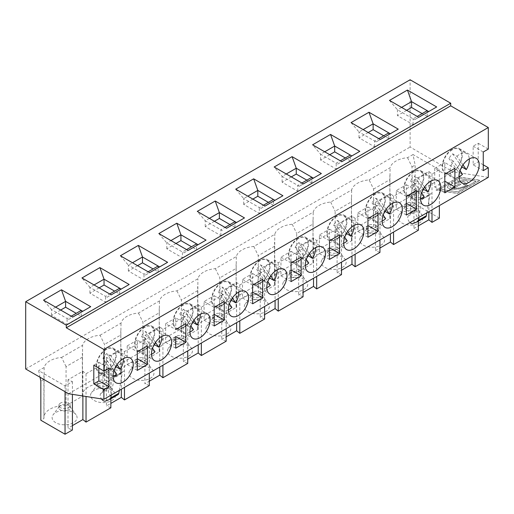 <?xml version="1.0" encoding="UTF-8"?>
<svg xmlns="http://www.w3.org/2000/svg" width="514" height="514" viewBox="0 0 514 514"><rect width="100%" height="100%" fill="white"/><g stroke="black" fill="none" stroke-linecap="round" stroke-linejoin="round"><path stroke-width="0.39" stroke-dasharray="2.57 1.93" d="M137.437 363.308A5.705 3.296 0 0 0 143.663 364.021A5.705 3.296 0 0 0 147.184 360.976A5.705 3.296 0 0 0 145.513 358.65A5.705 3.296 0 0 0 139.294 357.937A5.705 3.296 0 0 0 135.767 360.976A5.705 3.296 0 0 0 137.437 363.308M137.437 365.64A5.705 3.296 0 0 0 143.663 366.353A5.705 3.296 0 0 0 147.184 363.308A5.705 3.296 0 0 0 146.721 362.004A5.705 3.296 0 0 0 141.478 360.012A5.705 3.296 0 0 0 136.236 362.004A5.705 3.296 0 0 0 135.767 363.308A5.705 3.296 0 0 0 137.437 365.64M82.401 357.179L66.062 366.611L66.062 405.681L82.401 396.249L82.568 345.318A20.689 11.944 180 0 1 100.031 335.237L104.503 344.419L104.503 383.489L120.841 374.057A20.689 11.944 180 0 1 120.784 373.209A20.689 11.944 180 0 1 142.943 361.297L159.282 351.865A20.689 11.944 180 0 1 159.224 351.017A20.689 11.944 180 0 1 181.384 339.105L197.723 329.673A20.689 11.944 180 0 1 197.665 328.825A20.689 11.944 180 0 1 219.825 316.907L236.164 307.475A20.689 11.944 180 0 1 236.106 306.633A20.689 11.944 180 0 1 258.266 294.715L274.604 285.283A20.689 11.944 180 0 1 274.547 284.435A20.689 11.944 180 0 1 296.707 272.523L313.045 263.091A20.689 11.944 180 0 1 312.987 262.243A20.689 11.944 180 0 1 335.147 250.331L351.486 240.899A20.689 11.944 180 0 1 351.428 240.051A20.689 11.944 180 0 1 373.588 228.132L389.927 218.701A20.689 11.944 180 0 1 389.869 217.859A20.689 11.944 180 0 1 412.029 205.941L415.151 204.135L415.151 165.071L412.999 154.547L439.367 169.768L432.004 174.021L428.849 171.47L413.969 180.067L418.383 181.885L393.563 196.213L390.409 193.669L375.528 202.259L379.942 204.077L355.123 218.411L351.968 215.861L337.088 224.451L341.502 226.276L316.682 240.603L313.527 238.053L298.647 246.643L303.061 248.468L278.241 262.795L275.086 260.245L260.206 268.841L264.62 270.66L239.8 284.987L236.646 282.443L221.765 291.033L226.179 292.851L201.359 307.186L198.205 304.635L183.325 313.225L187.738 315.05L162.919 329.378L159.764 326.827L144.884 335.417L144.884 383.772L149.298 381.221M159.764 326.827L159.764 367.035M151.469 354.3A13.557 7.826 -60 0 1 145.443 354.57A13.557 7.826 -60 0 1 145.674 338.527L152.517 348.261M155.01 351.807L150.724 349.334A13.557 7.826 120 0 0 153.146 346.635M145.674 338.527L141.389 336.053L150.724 349.334M99.112 287.866L89.918 293.173L105.556 302.2L105.556 296.379L107.073 297.253L129.162 284.499M89.918 293.173L89.918 287.345L105.556 296.379L109.7 293.982M60.671 310.064L51.477 315.365L67.116 324.398L67.116 318.571L68.632 319.445L90.721 306.691M106.212 349.591A13.557 7.826 120 0 0 97.358 361.535A13.557 7.826 120 0 0 99.433 372.393A13.557 7.826 120 0 0 112.99 364.567A13.557 7.826 120 0 0 112.99 348.916A13.557 7.826 120 0 0 106.212 349.591M117.025 364.638L110.992 356.048A13.557 7.826 -60 0 1 113.78 353.96A13.557 7.826 -60 0 1 120.559 353.285A13.557 7.826 -60 0 1 123.334 358.637M116.569 374.006L112.283 371.526A13.557 7.826 120 0 0 114.706 368.827M113.029 376.492A13.557 7.826 -60 0 1 107.002 376.762A13.557 7.826 -60 0 1 107.233 360.719L102.948 358.245L112.283 371.526M110.992 356.048L106.7 353.574A13.557 7.826 120 0 0 102.948 358.245M144.884 335.417L149.298 337.242L124.478 351.57L121.323 349.019L106.443 357.615L110.857 359.434L86.037 373.762L82.882 371.217L68.002 379.807L72.416 381.626L65.047 385.879L38.678 370.658L40.034 377.263M65.047 385.879L65.047 391.707M137.553 265.674L128.359 270.981L143.997 280.008L143.997 274.18L145.513 275.054L149.658 272.664M128.359 270.981L128.359 265.153L143.997 274.18L148.141 271.79M67.116 324.398L81.244 316.238L76.2 313.328M72.416 381.626L72.416 394.347M68.002 379.807L68.002 428.156L72.416 429.974M175.73 317.903L165.643 323.724L175.73 329.551L175.73 317.903L185.817 323.724M149.298 337.242L149.298 373.08M149.298 385.59L144.884 383.772M115.83 366.559L106.7 353.574M154.271 344.361L145.141 331.376A13.557 7.826 120 0 0 141.389 336.053M105.556 302.2L119.685 294.047L114.641 291.136M119.685 294.047L119.685 288.219M51.477 315.365L51.477 309.544L67.116 318.571L71.26 316.174M119.312 390.389L122.3 372.534A3.566 2.062 60 0 1 123 371.384A3.566 2.062 60 0 1 123.925 371.243L111.056 369.219L109.546 368.345A2.14 1.234 60 0 1 111.056 370.967L111.056 385.898A2.14 1.234 60 0 1 110.78 386.74L108.859 388.802A4.504 2.602 -120 0 0 109.315 393.891A4.504 2.602 -120 0 0 113.517 396.422L117.796 394.746L109.72 399.404M68.58 393.743L102.986 373.877L101.47 373.003A2.14 1.234 60 0 1 102.986 375.625L102.986 390.556A2.14 1.234 60 0 1 102.71 391.405L100.789 393.467A4.504 2.602 -120 0 0 101.476 398.909M137.289 340.095L127.202 345.922L137.289 351.743L137.289 340.095L147.377 345.922M66.062 405.681A20.689 11.944 0 0 0 43.908 417.599A20.689 11.944 0 0 0 43.96 418.447L40.837 420.246M66.062 366.611L61.59 357.429A20.689 11.944 180 0 0 44.127 367.516L43.96 418.447M98.849 368.114L98.849 362.286L93.805 365.203M98.849 362.286L108.936 368.114M107.233 360.719L114.076 370.453M165.643 323.724L165.643 342.369L175.73 336.541M165.643 342.369L175.73 348.19M107.073 380.842A5.705 3.296 0 0 0 100.853 380.129A5.705 3.296 0 0 0 97.326 383.174A5.705 3.296 0 0 0 99.003 385.5A5.705 3.296 0 0 0 105.222 386.213A5.705 3.296 0 0 0 108.743 383.174A5.705 3.296 0 0 0 107.073 380.842M127.202 345.922L127.202 364.561L137.289 358.733M43.96 379.377L40.837 381.176M110.857 359.434L110.857 398.768M86.037 373.762L86.037 396.487M82.401 396.249A20.689 11.944 180 0 1 82.343 395.407A20.689 11.944 180 0 1 104.503 383.489M106.443 357.615L106.443 405.964L110.857 403.413M121.323 349.019L121.323 389.226M60.562 403.034A5.705 3.296 0 0 0 58.885 405.366A5.705 3.296 0 0 0 64.597 408.662A5.705 3.296 0 0 0 70.302 405.366A5.705 3.296 0 0 0 68.632 403.034A5.705 3.296 0 0 0 60.562 403.034M68.632 319.445L72.776 317.048M111.242 395.048L114.23 377.199A3.566 2.062 60 0 1 114.93 376.049A3.566 2.062 60 0 1 115.849 375.901L102.986 373.877M44.127 367.516L38.678 370.658M120.398 255.773L128.359 265.153L132.503 262.763M82.882 371.217L82.882 395.992M127.202 364.561L137.289 370.382M61.59 357.429L82.568 345.318M144.652 326.814A14.27 8.237 120 0 0 135.33 339.388A14.27 8.237 120 0 0 137.521 350.818A14.27 8.237 120 0 0 151.791 342.581A14.27 8.237 120 0 0 151.791 326.107A14.27 8.237 120 0 0 144.652 326.814M144.652 327.399A13.557 7.826 120 0 0 135.799 339.343A13.557 7.826 120 0 0 137.874 350.201A13.557 7.826 120 0 0 151.431 342.375A13.557 7.826 120 0 0 151.431 326.724A13.557 7.826 120 0 0 144.652 327.399M120.841 374.057L120.841 334.987L104.503 344.419M100.031 335.237L121.008 323.126A20.689 11.944 180 0 1 138.472 313.045L159.449 300.934A20.689 11.944 180 0 1 176.912 290.853L197.89 278.742A20.689 11.944 180 0 1 215.353 268.655L236.331 256.544A20.689 11.944 180 0 1 253.794 246.463L274.772 234.352A20.689 11.944 180 0 1 292.235 224.271L313.212 212.16A20.689 11.944 180 0 1 330.675 202.079L351.653 189.968A20.689 11.944 180 0 1 369.116 179.881L373.588 189.062L373.588 228.132M120.841 334.987L121.008 323.126M94.062 284.955L89.918 287.345L81.957 277.965M81.244 316.238L81.244 310.417M155.466 342.44L149.433 333.856L145.141 331.376M73.425 412.504A12.484 7.209 180 0 1 76.066 414.753A12.484 7.209 180 0 1 64.597 424.808A12.484 7.209 180 0 1 53.128 414.753A12.484 7.209 180 0 1 73.425 412.504M68.632 405.366A5.705 3.296 180 0 1 69.84 406.394A5.705 3.296 180 0 1 70.302 407.698A5.705 3.296 180 0 1 64.597 410.988A5.705 3.296 180 0 1 58.885 407.698A5.705 3.296 180 0 1 59.354 406.394A5.705 3.296 180 0 1 68.632 405.366M106.212 349.006A14.27 8.237 120 0 0 96.889 361.58A14.27 8.237 120 0 0 99.08 373.016A14.27 8.237 120 0 0 113.35 364.773A14.27 8.237 120 0 0 113.35 348.299A14.27 8.237 120 0 0 106.212 349.006M72.416 425.605L68.002 428.156M107.073 297.253L111.217 294.856M149.433 333.856A13.557 7.826 -60 0 1 152.221 331.761A13.557 7.826 -60 0 1 158.999 331.093A13.557 7.826 -60 0 1 161.775 336.445M55.621 307.147L51.477 309.544L43.517 300.157M124.478 351.57L124.478 387.408M99.003 387.832A5.705 3.296 0 0 0 105.222 388.545A5.705 3.296 0 0 0 108.743 385.5A5.705 3.296 0 0 0 108.281 384.202A5.705 3.296 0 0 0 103.038 382.204A5.705 3.296 0 0 0 97.795 384.202A5.705 3.296 0 0 0 97.326 385.5A5.705 3.296 0 0 0 99.003 387.832M111.056 369.219L410.513 196.335L408.996 195.461A2.14 1.234 60 0 1 410.513 198.076L410.513 213.008A2.14 1.234 60 0 1 410.236 213.856L408.309 215.919A4.504 2.602 -120 0 0 410.024 222.543M418.769 217.499L421.756 199.65A3.566 2.062 60 0 1 422.457 198.5A3.566 2.062 60 0 1 423.375 198.353L410.513 196.335M426.838 212.841L429.826 194.986A3.566 2.062 60 0 1 430.526 193.836A3.566 2.062 60 0 1 431.452 193.694L418.582 191.671L452.988 171.811L410.108 147.049L410.108 79.773M488.3 177.356L452.988 171.811M436.052 190.116L458.745 177.015L480.076 180.363L457.376 193.47L436.052 190.116L458.713 176.88L480.044 180.234L457.344 193.335L436.013 189.987M25.7 368.988L410.108 147.049M247.973 311.728A12.484 7.209 0 0 0 263.804 312.596A12.484 7.209 0 0 0 268.269 303.78A12.484 7.209 0 0 0 256.801 299.424A12.484 7.209 0 0 0 245.332 303.78A12.484 7.209 0 0 0 247.973 311.728M209.532 333.92A12.484 7.209 0 0 0 225.363 334.787A12.484 7.209 0 0 0 229.829 325.979A12.484 7.209 0 0 0 218.36 321.616A12.484 7.209 0 0 0 206.891 325.979A12.484 7.209 0 0 0 209.532 333.92M171.091 356.112A12.484 7.209 0 0 0 186.923 356.986A12.484 7.209 0 0 0 191.388 348.171A12.484 7.209 0 0 0 179.919 343.808A12.484 7.209 0 0 0 168.451 348.171A12.484 7.209 0 0 0 171.091 356.112M132.651 378.31A12.484 7.209 0 0 0 148.482 379.178A12.484 7.209 0 0 0 152.947 370.363A12.484 7.209 0 0 0 141.478 366A12.484 7.209 0 0 0 130.01 370.363A12.484 7.209 0 0 0 132.651 378.31M94.21 400.502A12.484 7.209 0 0 0 110.041 401.37A12.484 7.209 0 0 0 114.506 392.555A12.484 7.209 0 0 0 103.038 388.199A12.484 7.209 0 0 0 91.569 392.555A12.484 7.209 0 0 0 94.21 400.502M110.857 407.782L106.443 405.964M439.367 218.116L415.151 204.135M418.383 230.233L413.969 228.415L418.383 225.864M379.942 252.425L375.528 250.607L379.942 248.056M341.502 274.624L337.088 272.799L341.502 270.255M303.061 296.816L298.647 294.997L303.061 292.447M264.62 319.008L260.206 317.189L264.62 314.639M226.179 341.2L221.765 339.381L226.179 336.831M187.738 363.398L183.325 361.573L187.738 359.029M286.414 289.536A12.484 7.209 0 0 0 302.245 290.404A12.484 7.209 0 0 0 306.71 281.588A12.484 7.209 0 0 0 295.242 277.226A12.484 7.209 0 0 0 283.773 281.588A12.484 7.209 0 0 0 286.414 289.536M324.854 267.338A12.484 7.209 0 0 0 340.686 268.212A12.484 7.209 0 0 0 345.151 259.397A12.484 7.209 0 0 0 333.682 255.034A12.484 7.209 0 0 0 322.214 259.397A12.484 7.209 0 0 0 324.854 267.338M363.295 245.146A12.484 7.209 0 0 0 379.126 246.013A12.484 7.209 0 0 0 383.592 237.205A12.484 7.209 0 0 0 372.123 232.842A12.484 7.209 0 0 0 360.655 237.205A12.484 7.209 0 0 0 363.295 245.146M401.73 222.954A12.484 7.209 0 0 0 417.567 223.821A12.484 7.209 0 0 0 422.033 215.006A12.484 7.209 0 0 0 410.564 210.65A12.484 7.209 0 0 0 399.089 215.006A12.484 7.209 0 0 0 401.73 222.954M412.999 154.547L407.557 157.689A20.689 11.944 -0 0 0 390.094 167.77L369.116 179.881M418.582 191.671L417.066 190.797A2.14 1.234 60 0 1 418.582 193.418L418.582 208.35A2.14 1.234 60 0 1 418.306 209.192L416.385 211.254A4.504 2.602 -120 0 0 416.841 216.343A4.504 2.602 -120 0 0 421.037 218.874L425.322 217.197L417.246 221.855M167.603 262.307L145.513 275.054M143.997 280.008L158.126 271.855L153.082 268.938M158.126 271.855L158.126 266.027M138.472 313.045L142.943 322.227L142.943 361.297M183.093 304.622A14.27 8.237 120 0 0 173.771 317.196A14.27 8.237 120 0 0 175.961 328.626A14.27 8.237 120 0 0 190.231 320.389A14.27 8.237 120 0 0 190.231 303.915A14.27 8.237 120 0 0 183.093 304.622M183.093 305.2A13.557 7.826 120 0 0 174.24 317.144A13.557 7.826 120 0 0 176.315 328.009A13.557 7.826 120 0 0 189.872 320.183A13.557 7.826 120 0 0 189.872 304.532A13.557 7.826 120 0 0 183.093 305.2M189.91 332.108A13.557 7.826 -60 0 1 183.883 332.378A13.557 7.826 -60 0 1 184.115 316.335L190.957 326.069M193.45 329.615L189.165 327.142A13.557 7.826 120 0 0 191.587 324.443M184.115 316.335L179.829 313.861L189.165 327.142M193.906 320.248L187.873 311.657A13.557 7.826 -60 0 1 190.662 309.569A13.557 7.826 -60 0 1 197.44 308.901A13.557 7.826 -60 0 1 200.216 314.253M187.873 311.657L183.582 309.184A13.557 7.826 120 0 0 179.829 313.861M468.505 185.65L457.499 192.005L439.965 189.248L449.834 183.549L447.225 187.539L450.752 189.544L459.452 188.946L468.466 185.522L457.466 191.876L439.926 189.12L449.801 183.421L447.186 187.411L450.72 189.415L459.413 188.818L468.466 185.522M453.097 183.061L451.253 182.733L458.623 178.474L476.163 181.23L468.736 185.515L466.847 185.22A10.344 3.566 165.1 0 1 453.676 188.471L460.923 184.288L459.028 183.993L451.78 188.169A10.344 3.566 165.1 0 1 449.981 186.807A10.344 3.566 165.1 0 1 453.097 183.061L451.215 182.605L458.591 178.345L476.131 181.101L468.704 185.387L466.808 185.091A10.344 3.566 165.1 0 1 453.644 188.342L460.885 184.16L458.989 183.858L451.748 188.04A10.344 3.566 165.1 0 1 449.943 186.672A10.344 3.566 165.1 0 1 453.065 182.933M406.523 210.284A5.705 3.296 0 0 0 412.742 210.997A5.705 3.296 0 0 0 416.269 207.952A5.705 3.296 0 0 0 415.807 206.654A5.705 3.296 0 0 0 410.564 204.656A5.705 3.296 0 0 0 405.321 206.654A5.705 3.296 0 0 0 404.852 207.952A5.705 3.296 0 0 0 406.523 210.284M414.599 203.293A5.705 3.296 0 0 0 408.379 202.58A5.705 3.296 0 0 0 404.852 205.626A5.705 3.296 0 0 0 406.523 207.952A5.705 3.296 0 0 0 412.742 208.665A5.705 3.296 0 0 0 416.269 205.626A5.705 3.296 0 0 0 414.599 203.293M396.288 190.566L406.375 196.387L406.375 184.738L396.288 190.566L396.288 209.204L406.375 203.377M396.288 209.204L406.375 215.032M324.707 151.791L320.563 154.187L336.201 163.214L340.345 160.824M329.75 154.708L320.563 160.015L336.201 169.042L336.201 163.214L337.717 164.088L359.8 151.334M343.673 243.334A13.557 7.826 -60 0 1 337.647 243.604A13.557 7.826 -60 0 1 337.878 227.561L333.592 225.087L342.928 238.367A13.557 7.826 120 0 0 345.35 235.669M347.67 231.473L341.637 222.883L337.345 220.41A13.557 7.826 120 0 0 333.592 225.087M341.637 222.883A13.557 7.826 -60 0 1 344.425 220.795A13.557 7.826 -60 0 1 351.203 220.127A13.557 7.826 -60 0 1 353.979 225.479M336.856 216.426A13.557 7.826 120 0 0 328.003 228.37A13.557 7.826 120 0 0 330.078 239.235A13.557 7.826 120 0 0 343.635 231.409A13.557 7.826 120 0 0 343.635 215.758A13.557 7.826 120 0 0 336.856 216.426M347.213 240.841L342.928 238.367M313.045 263.091L313.045 224.02L296.707 233.452L296.707 272.523M299.276 269.876A5.705 3.296 0 0 0 293.057 269.163A5.705 3.296 0 0 0 289.53 272.202A5.705 3.296 0 0 0 291.2 274.534A5.705 3.296 0 0 0 297.426 275.247A5.705 3.296 0 0 0 300.947 272.202A5.705 3.296 0 0 0 299.276 269.876M368.191 132.516L359.003 137.816L374.642 146.85L388.77 138.69L383.72 135.78M382.114 221.142A13.557 7.826 -60 0 1 376.087 221.412A13.557 7.826 -60 0 1 376.319 205.369L383.161 215.103M368.082 232.476A5.705 3.296 0 0 0 374.308 233.189A5.705 3.296 0 0 0 377.829 230.15A5.705 3.296 0 0 0 377.366 228.846A5.705 3.296 0 0 0 372.123 226.854A5.705 3.296 0 0 0 366.88 228.846A5.705 3.296 0 0 0 366.411 230.15A5.705 3.296 0 0 0 368.082 232.476M376.158 225.485A5.705 3.296 0 0 0 369.939 224.772A5.705 3.296 0 0 0 366.411 227.818A5.705 3.296 0 0 0 368.082 230.15A5.705 3.296 0 0 0 374.308 230.863A5.705 3.296 0 0 0 377.829 227.818A5.705 3.296 0 0 0 376.158 225.485M406.632 110.317L397.444 115.624L413.083 124.651L427.211 116.498L422.161 113.588M376.319 205.369L372.033 202.889L381.369 216.176A13.557 7.826 120 0 0 383.791 213.471M385.654 218.649L381.369 216.176M373.588 189.062L389.927 179.63L390.094 167.77M389.927 218.701L389.927 179.63M389.483 100.416L397.444 109.797L413.083 118.83L417.227 116.434M401.588 107.407L397.444 109.797L397.444 115.624M320.563 160.015L320.563 154.187L312.602 144.807M351.486 240.899L351.486 201.829L335.147 211.26L335.147 250.331M330.675 202.079L335.147 211.26M351.486 201.829L351.653 189.968M291.309 176.9L282.122 182.207L297.76 191.234L311.889 183.08L311.889 177.253M297.76 191.234L297.76 185.406L301.904 183.016M458.996 176.752A13.557 7.826 -60 0 1 452.969 177.022A13.557 7.826 -60 0 1 453.2 160.978L460.043 170.712M418.383 181.885L418.383 221.219M413.969 180.067L413.969 228.415M413.083 124.651L413.083 118.83L414.599 119.704L436.682 106.951M375.297 193.649A14.27 8.237 120 0 0 365.974 206.223A14.27 8.237 120 0 0 368.165 217.66A14.27 8.237 120 0 0 382.435 209.423A14.27 8.237 120 0 0 382.435 192.943A14.27 8.237 120 0 0 375.297 193.649M286.266 173.989L282.122 176.379L299.276 186.28L321.359 173.533M413.738 171.458A14.27 8.237 120 0 0 404.415 184.031A14.27 8.237 120 0 0 406.606 195.468A14.27 8.237 120 0 0 420.876 187.224A14.27 8.237 120 0 0 420.876 170.751A14.27 8.237 120 0 0 413.738 171.458M413.738 172.042A13.557 7.826 120 0 0 404.884 183.986A13.557 7.826 120 0 0 406.959 194.845A13.557 7.826 120 0 0 420.516 187.019A13.557 7.826 120 0 0 420.516 171.368A13.557 7.826 120 0 0 413.738 172.042M329.641 254.668A5.705 3.296 0 0 0 335.867 255.387A5.705 3.296 0 0 0 339.388 252.342A5.705 3.296 0 0 0 338.925 251.038A5.705 3.296 0 0 0 333.682 249.046A5.705 3.296 0 0 0 328.44 251.038A5.705 3.296 0 0 0 327.971 252.342A5.705 3.296 0 0 0 329.641 254.668M374.642 146.85L374.642 141.022L378.786 138.626M359.003 137.816L359.003 131.995L376.158 141.896L398.241 129.142M406.375 184.738L416.462 190.566M311.889 183.08L306.839 180.163M298.647 246.643L298.647 294.997M313.527 238.053L313.527 278.26M444.816 162.546L434.728 168.374L444.816 174.195L444.816 162.546L454.903 168.374M434.728 168.374L434.728 187.012L444.816 181.185M434.728 187.012L444.816 192.834M337.717 247.684A5.705 3.296 0 0 0 331.498 246.964A5.705 3.296 0 0 0 327.971 250.01A5.705 3.296 0 0 0 329.641 252.342A5.705 3.296 0 0 0 335.867 253.055A5.705 3.296 0 0 0 339.388 250.01A5.705 3.296 0 0 0 337.717 247.684M424.551 187.09L418.518 178.499A13.557 7.826 -60 0 1 421.307 176.411A13.557 7.826 -60 0 1 428.085 175.737A13.557 7.826 -60 0 1 430.861 181.089M420.555 198.944A13.557 7.826 -60 0 1 414.528 199.214A13.557 7.826 -60 0 1 414.759 183.17L421.602 192.904M337.878 227.561L344.721 237.295M473.163 164.821L478.213 161.904L478.213 143.265L473.163 146.175L473.163 164.821L483.256 170.642M473.163 146.175L483.256 152.003M337.717 164.088L341.861 161.698M453.2 160.978L448.915 158.505L458.25 171.785A13.557 7.826 120 0 0 460.672 169.087M462.536 174.265L458.25 171.785M291.2 276.866A5.705 3.296 0 0 0 297.426 277.579A5.705 3.296 0 0 0 300.947 274.534A5.705 3.296 0 0 0 300.484 273.23A5.705 3.296 0 0 0 295.242 271.238A5.705 3.296 0 0 0 289.999 273.23A5.705 3.296 0 0 0 289.53 274.534A5.705 3.296 0 0 0 291.2 276.866M351.968 215.861L351.968 256.068M355.123 218.411L355.123 254.244M341.502 226.276L341.502 262.108M337.088 224.451L337.088 272.799M282.122 182.207L282.122 176.379L274.161 166.999M427.211 116.498L427.211 110.671M428.849 171.47L428.849 211.678M432.004 174.021L432.004 209.86M478.213 143.265L488.3 149.092M483.256 164.821L478.213 161.904M414.599 119.704L418.743 117.308M407.557 157.689L412.029 166.87L412.029 205.941M439.367 169.768L439.367 205.606M414.759 183.17L410.474 180.697L419.809 193.977A13.557 7.826 120 0 0 422.232 191.279M424.095 196.457L419.809 193.977M357.847 212.757L367.934 218.585L367.934 206.93L357.847 212.757L357.847 231.396L367.934 225.575M367.934 206.93L378.021 212.757M462.992 164.891L456.959 156.307L452.667 153.827A13.557 7.826 120 0 0 448.915 158.505M456.959 156.307A13.557 7.826 -60 0 1 459.747 154.219A13.557 7.826 -60 0 1 466.526 153.545A13.557 7.826 -60 0 1 469.301 158.897M452.179 149.85A13.557 7.826 120 0 0 443.325 161.794A13.557 7.826 120 0 0 445.4 172.653A13.557 7.826 120 0 0 458.957 164.827A13.557 7.826 120 0 0 458.957 149.176A13.557 7.826 120 0 0 452.179 149.85M386.11 209.282L380.077 200.691L375.785 198.218A13.557 7.826 120 0 0 372.033 202.889M380.077 200.691A13.557 7.826 -60 0 1 382.866 198.603A13.557 7.826 -60 0 1 389.644 197.935A13.557 7.826 -60 0 1 392.42 203.281M375.297 194.234A13.557 7.826 120 0 0 366.443 206.178A13.557 7.826 120 0 0 368.519 217.043A13.557 7.826 120 0 0 382.075 209.217A13.557 7.826 120 0 0 382.075 193.566A13.557 7.826 120 0 0 375.297 194.234M274.604 285.283L274.772 234.352M292.235 224.271L296.707 233.452M452.179 149.266A14.27 8.237 120 0 0 442.856 161.839A14.27 8.237 120 0 0 445.047 173.269A14.27 8.237 120 0 0 459.317 165.033A14.27 8.237 120 0 0 459.317 148.559A14.27 8.237 120 0 0 452.179 149.266M336.201 169.042L350.33 160.888L350.33 155.061M412.029 166.87L415.151 165.071M357.847 231.396L367.934 237.224M379.942 204.077L379.942 239.916M346.475 233.395L337.345 220.41M336.856 215.848A14.27 8.237 120 0 0 327.534 228.422A14.27 8.237 120 0 0 329.725 239.852A14.27 8.237 120 0 0 343.994 231.615A14.27 8.237 120 0 0 343.994 215.141A14.27 8.237 120 0 0 336.856 215.848M463.525 184.699L465.421 184.995A8.205 2.833 -14.9 0 0 467.901 182.027A8.205 2.833 -14.9 0 0 462.793 180.755A8.205 2.833 -14.9 0 0 454.524 183.28L456.419 183.582A5.352 1.844 165.1 0 1 461.816 181.93A5.352 1.844 165.1 0 1 465.144 182.759A5.352 1.844 165.1 0 1 463.525 184.699L465.388 184.867A8.205 2.833 -14.9 0 0 467.862 181.898A8.205 2.833 -14.9 0 0 462.761 180.626A8.205 2.833 -14.9 0 0 454.485 183.151L456.381 183.453A5.352 1.844 165.1 0 1 461.778 181.802A5.352 1.844 165.1 0 1 465.106 182.631A5.352 1.844 165.1 0 1 463.493 184.565M376.158 141.896L380.302 139.5M313.045 224.02L313.212 212.16M423.356 189.011L414.226 176.026A13.557 7.826 120 0 0 410.474 180.697M461.797 166.812L452.667 153.827M350.33 160.888L345.279 157.971M384.915 211.203L375.785 198.218M388.77 138.69L388.77 132.869M316.682 240.603L316.682 276.442M299.276 186.28L303.421 183.89M375.528 202.259L375.528 250.607M390.409 193.669L390.409 233.87M418.518 178.499L414.226 176.026M393.563 196.213L393.563 232.052M351.043 122.608L359.003 131.995L363.147 129.599M228.351 309.916A13.557 7.826 -60 0 1 222.324 310.186A13.557 7.826 -60 0 1 222.556 294.143L229.398 303.877M231.891 307.423L227.606 304.95A13.557 7.826 120 0 0 230.028 302.245M222.556 294.143L218.27 291.663L227.606 304.95M231.152 299.977L222.022 286.992A13.557 7.826 120 0 0 218.27 291.663M232.347 298.056L226.314 289.466L222.022 286.992M226.314 289.466A13.557 7.826 -60 0 1 229.103 287.377A13.557 7.826 -60 0 1 235.881 286.703A13.557 7.826 -60 0 1 238.657 292.055M158.839 233.574L166.799 242.961L183.954 252.862L206.043 240.109M175.987 243.482L166.799 248.789L182.438 257.816L182.438 251.988L186.582 249.598M221.534 283.008A13.557 7.826 120 0 0 212.68 294.952A13.557 7.826 120 0 0 214.756 305.817A13.557 7.826 120 0 0 228.312 297.991A13.557 7.826 120 0 0 228.312 282.34A13.557 7.826 120 0 0 221.534 283.008M183.954 336.452A5.705 3.296 0 0 0 177.735 335.738A5.705 3.296 0 0 0 174.207 338.784A5.705 3.296 0 0 0 175.878 341.116A5.705 3.296 0 0 0 182.104 341.829A5.705 3.296 0 0 0 185.625 338.784A5.705 3.296 0 0 0 183.954 336.452M175.878 343.442A5.705 3.296 0 0 0 182.104 344.162A5.705 3.296 0 0 0 185.625 341.116A5.705 3.296 0 0 0 185.162 339.812A5.705 3.296 0 0 0 179.919 337.82A5.705 3.296 0 0 0 174.676 339.812A5.705 3.296 0 0 0 174.207 341.116A5.705 3.296 0 0 0 175.878 343.442M214.428 221.29L205.24 226.59L220.879 235.624L235.007 227.464L229.957 224.554M244.478 217.917L226.539 228.274M220.879 235.624L220.879 229.797L225.023 227.4M235.007 227.464L235.007 221.643M209.384 218.373L205.24 220.769L222.395 230.67M205.24 226.59L205.24 220.769L197.28 211.382M215.353 268.655L219.825 277.836L219.825 316.907M197.723 329.673L197.89 278.742M259.975 260.232A14.27 8.237 120 0 0 250.652 272.805A14.27 8.237 120 0 0 252.843 284.242A14.27 8.237 120 0 0 267.113 275.999A14.27 8.237 120 0 0 267.113 259.525A14.27 8.237 120 0 0 259.975 260.232M236.646 282.443L236.646 322.644M221.765 291.033L221.765 339.381M259.975 260.816A13.557 7.826 120 0 0 251.121 272.761A13.557 7.826 120 0 0 253.196 283.619A13.557 7.826 120 0 0 266.753 275.793A13.557 7.826 120 0 0 266.753 260.142A13.557 7.826 120 0 0 259.975 260.816M214.319 318.924A5.705 3.296 0 0 0 220.545 319.637A5.705 3.296 0 0 0 224.065 316.592A5.705 3.296 0 0 0 222.395 314.26A5.705 3.296 0 0 0 216.176 313.546A5.705 3.296 0 0 0 212.648 316.592A5.705 3.296 0 0 0 214.319 318.924M214.319 321.25A5.705 3.296 0 0 0 220.545 321.963A5.705 3.296 0 0 0 224.065 318.924A5.705 3.296 0 0 0 223.603 317.62A5.705 3.296 0 0 0 218.36 315.628A5.705 3.296 0 0 0 213.117 317.62A5.705 3.296 0 0 0 212.648 318.924A5.705 3.296 0 0 0 214.319 321.25M266.792 287.718A13.557 7.826 -60 0 1 260.765 287.988A13.557 7.826 -60 0 1 260.996 271.945L267.839 281.678M270.332 285.231L266.046 282.751A13.557 7.826 120 0 0 268.469 280.053M260.996 271.945L256.711 269.471L266.046 282.751M269.593 277.785L260.463 264.8A13.557 7.826 120 0 0 256.711 269.471M270.788 275.864L264.755 267.274L260.463 264.8M264.755 267.274A13.557 7.826 -60 0 1 267.543 265.185A13.557 7.826 -60 0 1 274.322 264.511A13.557 7.826 -60 0 1 277.097 269.863M204.084 301.532L214.171 307.359L214.171 295.704L204.084 301.532L204.084 320.171L214.171 314.35M204.084 320.171L214.171 325.998M214.171 295.704L224.258 301.532M183.954 252.862L188.098 250.472M159.282 351.865L159.282 312.795L142.943 322.227M166.799 248.789L166.799 242.961L170.944 240.565M187.738 315.05L187.738 350.882M183.325 313.225L183.325 361.573M159.282 312.795L159.449 300.934M162.919 329.378L162.919 365.216M182.438 257.816L196.566 249.663L191.516 246.746M196.566 249.663L196.566 243.835M176.912 290.853L181.384 300.035L181.384 339.105M221.534 282.424A14.27 8.237 120 0 0 212.211 294.997A14.27 8.237 120 0 0 214.402 306.434A14.27 8.237 120 0 0 228.672 298.197A14.27 8.237 120 0 0 228.672 281.717A14.27 8.237 120 0 0 221.534 282.424M198.205 304.635L198.205 344.843M192.711 322.169L183.582 309.184M242.524 279.34L252.612 285.161L252.612 273.512L242.524 279.34L242.524 297.979L252.612 292.151M201.359 307.186L201.359 343.018M226.179 292.851L226.179 328.69M242.524 297.979L252.612 303.806M252.612 273.512L262.699 279.34M197.723 290.603L181.384 300.035M280.965 257.148L291.053 262.969L291.053 251.32L280.965 257.148L280.965 275.787L291.053 269.959M239.8 284.987L239.8 320.826M264.62 270.66L264.62 306.498M280.965 275.787L291.053 281.608M291.053 251.32L301.14 257.148M252.869 199.091L243.681 204.399L259.319 213.426L259.319 207.605L260.836 208.478L264.98 206.082M243.681 204.399L243.681 198.571L259.319 207.605L263.464 205.208M236.164 307.475L236.164 268.404L219.825 277.836M236.164 268.404L236.331 256.544M260.206 268.841L260.206 317.189M235.72 189.191L243.681 198.571L247.825 196.181M252.759 299.058A5.705 3.296 0 0 0 258.985 299.771A5.705 3.296 0 0 0 262.506 296.726A5.705 3.296 0 0 0 262.044 295.428A5.705 3.296 0 0 0 256.801 293.43A5.705 3.296 0 0 0 251.558 295.428A5.705 3.296 0 0 0 251.089 296.726A5.705 3.296 0 0 0 252.759 299.058M260.836 292.068A5.705 3.296 0 0 0 254.616 291.354A5.705 3.296 0 0 0 251.089 294.4A5.705 3.296 0 0 0 252.759 296.726A5.705 3.296 0 0 0 258.985 297.439A5.705 3.296 0 0 0 262.506 294.4A5.705 3.296 0 0 0 260.836 292.068M253.794 246.463L258.266 255.644L258.266 294.715M275.086 260.245L275.086 300.452M260.836 208.478L282.918 195.725M259.319 213.426L273.448 205.272L273.448 199.445M273.448 205.272L268.398 202.362M298.416 238.624A13.557 7.826 120 0 0 289.562 250.569A13.557 7.826 120 0 0 291.637 261.427A13.557 7.826 120 0 0 305.194 253.601A13.557 7.826 120 0 0 305.194 237.95A13.557 7.826 120 0 0 298.416 238.624M309.229 253.665L303.196 245.082A13.557 7.826 -60 0 1 305.984 242.987A13.557 7.826 -60 0 1 312.763 242.319A13.557 7.826 -60 0 1 315.538 247.671M308.773 263.033L304.487 260.559A13.557 7.826 120 0 0 306.909 257.861M305.232 265.526A13.557 7.826 -60 0 1 299.206 265.796A13.557 7.826 -60 0 1 299.437 249.753L295.152 247.279L304.487 260.559M303.196 245.082L298.904 242.602A13.557 7.826 120 0 0 295.152 247.279M308.034 255.587L298.904 242.602M299.437 249.753L306.28 259.486M298.416 238.04A14.27 8.237 120 0 0 289.093 250.614A14.27 8.237 120 0 0 291.284 262.044A14.27 8.237 120 0 0 305.554 253.807A14.27 8.237 120 0 0 305.554 237.333A14.27 8.237 120 0 0 298.416 238.04M319.406 234.949L329.493 240.777L329.493 229.128L319.406 234.949L319.406 253.595L329.493 247.767M278.241 262.795L278.241 298.634M303.061 248.468L303.061 284.306M319.406 253.595L329.493 259.416M329.493 229.128L339.581 234.949M274.604 246.212L258.266 255.644M100.789 393.467L108.859 388.802M105.441 401.081L113.517 396.422M114.23 377.199L122.3 372.534M102.986 375.625L111.056 370.967M101.47 373.003L109.546 368.345M115.849 375.901L123.925 371.243M102.71 391.405L110.78 386.74M102.986 390.556L111.056 385.898M423.375 198.353L431.452 193.694M408.996 195.461L417.066 190.797M410.513 198.076L418.582 193.418M421.756 199.65L429.826 194.986M410.513 213.008L418.582 208.35M410.236 213.856L418.306 209.192M412.967 223.532L421.037 218.874M408.309 215.919L416.385 211.254M147.184 363.308L147.184 360.976M135.767 363.308L135.767 360.976M99.433 372.393L107.002 376.762M112.99 348.916L120.559 353.285M43.908 417.599L43.908 375.252M82.343 395.407L82.343 353.06M59.354 406.394L53.128 414.753M69.84 406.394L76.066 414.753M99.08 373.016L115.978 382.769M113.35 348.299L130.248 358.059M137.874 350.201L145.443 354.57M151.431 326.724L158.999 331.093M114.93 376.049L123 371.384M108.743 385.5L108.743 383.174M97.326 385.5L97.326 383.174M70.302 407.698L70.302 405.366M58.885 407.698L58.885 405.366M120.784 373.209L120.784 330.868M175.961 328.626L192.859 338.385M190.231 303.915L207.129 313.668M176.315 328.009L183.883 332.378M189.872 304.532L197.44 308.901M416.269 207.952L416.269 205.626M404.852 207.952L404.852 205.626M330.078 239.235L337.647 243.604M343.635 215.758L351.203 220.127M377.829 230.15L377.829 227.818M366.411 230.15L366.411 227.818M368.165 217.66L385.063 227.419M382.435 192.943L399.333 202.702M328.44 251.038L322.214 259.397M338.925 251.038L345.151 259.397M351.428 240.051L351.428 197.704M339.388 252.342L339.388 250.01M327.971 252.342L327.971 250.01M366.88 228.846L360.655 237.205M377.366 228.846L383.592 237.205M405.321 206.654L399.089 215.006M415.807 206.654L422.033 215.006M300.947 274.534L300.947 272.202M289.53 274.534L289.53 272.202M422.457 198.5L430.526 193.836M289.999 273.23L283.773 281.588M300.484 273.23L306.71 281.588M389.869 217.859L389.869 175.512M445.4 172.653L452.969 177.022M458.957 149.176L466.526 153.545M368.519 217.043L376.087 221.412M382.075 193.566L389.644 197.935M274.547 284.435L274.547 242.094M312.987 262.243L312.987 219.896M406.606 195.468L423.504 205.221M420.876 170.751L437.774 180.51M329.725 239.852L346.622 249.611M343.994 215.141L360.892 224.894M406.959 194.845L414.528 199.214M420.516 171.368L428.085 175.737M445.047 173.269L461.945 183.029M459.317 148.559L476.215 158.312M137.521 350.818L154.418 360.577M151.791 326.107L168.688 335.86M97.795 384.202L91.569 392.555M108.281 384.202L114.506 392.555M214.756 305.817L222.324 310.186M228.312 282.34L235.881 286.703M174.676 339.812L168.451 348.171M185.162 339.812L191.388 348.171M197.665 328.825L197.665 286.478M252.843 284.242L269.741 293.995M267.113 259.525L284.011 269.285M224.065 318.924L224.065 316.592M212.648 318.924L212.648 316.592M253.196 283.619L260.765 287.988M266.753 260.142L274.322 264.511M213.117 317.62L206.891 325.979M223.603 317.62L229.829 325.979M159.224 351.017L159.224 308.67M214.402 306.434L231.3 316.187M228.672 281.717L245.57 291.477M185.625 341.116L185.625 338.784M174.207 341.116L174.207 338.784M136.236 362.004L130.01 370.363M146.721 362.004L152.947 370.363M251.558 295.428L245.332 303.78M262.044 295.428L268.269 303.78M262.506 296.726L262.506 294.4M251.089 296.726L251.089 294.4M236.106 306.633L236.106 264.286M291.637 261.427L299.206 265.796M305.194 237.95L312.763 242.319M291.284 262.044L308.182 271.803M305.554 237.333L322.451 247.086"/><path stroke-width="0.77" d="M149.298 381.221L159.764 375.175L162.919 377.726L187.738 363.398L187.738 350.882M159.764 367.035L159.764 375.175M152.517 348.261L155.01 351.807A13.557 7.826 -60 0 1 151.469 354.3M121.195 289.093L104.046 279.192L94.062 284.955M109.7 293.982L119.685 288.219M90.721 306.691L61.462 289.8L43.517 300.157L72.776 317.048L90.721 306.691M82.754 311.291L65.606 301.384L61.462 289.8M123.334 358.637A13.557 7.826 -60 0 1 120.327 369.328L115.83 366.559M114.706 368.827A13.557 7.826 120 0 0 116.042 366.855M114.076 370.453L116.569 374.006A13.557 7.826 -60 0 1 113.029 376.492M65.047 391.707L65.047 434.227L40.837 420.246L40.837 381.176L40.034 377.263M117.796 394.746A4.279 2.474 -120 0 0 117.989 394.649A4.279 2.474 -120 0 0 118.83 393.268L119.312 390.389M101.476 398.909A4.504 2.602 -120 0 0 105.441 401.081L109.72 399.404A4.279 2.474 -120 0 0 109.919 399.307A4.279 2.474 -120 0 0 110.761 397.932L111.242 395.048M76.2 313.328L65.606 307.211L60.671 310.064M72.416 394.347L72.416 429.974L65.047 434.227M185.817 342.369L175.73 336.541L175.73 348.19L185.817 342.369L185.817 323.724L175.73 329.551M149.298 373.08L149.298 385.59L124.478 399.918L124.478 387.408M120.327 369.328L117.025 364.638M93.805 383.842L103.892 389.663L108.936 386.753L108.936 368.114L103.892 371.024L93.805 365.203L93.805 383.842L98.849 380.925L108.936 386.753M153.146 346.635A13.557 7.826 120 0 0 154.483 344.663L154.271 344.361M114.641 291.136L104.046 285.019L104.046 279.192L99.902 267.608L81.957 277.965L111.217 294.856L129.162 284.499L99.902 267.608M71.26 316.174L81.244 310.417M147.377 345.922L137.289 351.743L137.289 370.382L147.377 364.561L147.377 345.922M147.377 364.561L137.289 358.733L137.289 351.743M98.849 380.925L98.849 368.114M86.037 396.487L86.037 422.11L110.857 407.782L110.857 398.768M110.857 403.413L121.323 397.373L124.478 399.918M121.323 389.226L121.323 397.373M120.398 255.773L149.658 272.664L167.603 262.307L138.343 245.409L120.398 255.773M82.882 395.992L82.882 419.565L72.416 425.605M86.037 422.11L82.882 419.565M104.046 285.019L99.112 287.866M65.606 307.211L65.606 301.384L55.621 307.147M161.775 336.445A13.557 7.826 -60 0 1 158.768 347.136L154.483 344.663M158.768 347.136L155.466 342.44M123.116 358.766A14.27 8.237 120 0 0 113.793 371.339A14.27 8.237 120 0 0 115.978 382.769A14.27 8.237 120 0 0 130.248 374.533A14.27 8.237 120 0 0 130.248 358.059A14.27 8.237 120 0 0 123.116 358.766M488.3 177.356L103.892 399.288L68.58 393.743L25.7 368.988L25.7 301.705L410.108 79.773L450.714 103.218L450.714 105.839L488.3 127.536L488.3 149.092L483.256 152.003L483.256 170.642L488.3 167.731L488.3 177.356M439.367 205.606L439.367 218.116L432.004 222.369L428.849 219.825L418.383 225.864M418.383 221.219L418.383 230.233L393.563 244.561L390.409 242.017L379.942 248.056M341.502 270.255L351.968 264.209L355.123 266.76L379.942 252.425L379.942 239.916M303.061 292.447L313.527 286.401L316.682 288.952L341.502 274.624L341.502 262.108M264.62 314.639L275.086 308.599L278.241 311.143L303.061 296.816L303.061 284.306M226.179 336.831L236.646 330.791L239.8 333.335L264.62 319.008L264.62 306.498M187.738 359.029L198.205 352.983L201.359 355.534L226.179 341.2L226.179 328.69M25.7 301.705L66.312 325.15L66.312 327.771L450.714 105.839M66.312 325.15L450.714 103.218M66.312 327.771L103.892 349.475L488.3 127.536M315.32 247.793A14.27 8.237 -60 0 1 322.451 247.086A14.27 8.237 -60 0 1 322.451 263.566A14.27 8.237 -60 0 1 308.182 271.803A14.27 8.237 -60 0 1 305.997 260.367A14.27 8.237 -60 0 1 315.32 247.793M276.879 269.991A14.27 8.237 -60 0 1 284.011 269.285A14.27 8.237 -60 0 1 284.011 285.758A14.27 8.237 -60 0 1 269.741 293.995A14.27 8.237 -60 0 1 267.556 282.565A14.27 8.237 -60 0 1 276.879 269.991M238.438 292.183A14.27 8.237 -60 0 1 245.57 291.477A14.27 8.237 -60 0 1 245.57 307.95A14.27 8.237 -60 0 1 231.3 316.187A14.27 8.237 -60 0 1 229.115 304.757A14.27 8.237 -60 0 1 238.438 292.183M199.997 314.375A14.27 8.237 -60 0 1 207.129 313.668A14.27 8.237 -60 0 1 207.129 330.149A14.27 8.237 -60 0 1 192.859 338.385A14.27 8.237 -60 0 1 190.675 326.949A14.27 8.237 -60 0 1 199.997 314.375M161.557 336.567A14.27 8.237 -60 0 1 168.688 335.86A14.27 8.237 -60 0 1 168.688 352.341A14.27 8.237 -60 0 1 154.418 360.577A14.27 8.237 -60 0 1 152.234 349.141A14.27 8.237 -60 0 1 161.557 336.567M103.892 349.475L103.892 371.024M103.892 389.663L103.892 399.288M214.171 307.359L214.171 325.998L224.258 320.171L224.258 301.532L214.171 307.359L214.171 314.35L224.258 320.171M252.612 285.161L252.612 303.806L262.699 297.979L262.699 279.34L252.612 285.161L252.612 292.151L262.699 297.979M291.053 262.969L291.053 281.608L301.14 275.787L301.14 257.148L291.053 262.969L291.053 269.959L301.14 275.787M353.76 225.601A14.27 8.237 -60 0 1 360.892 224.894A14.27 8.237 -60 0 1 360.892 241.374A14.27 8.237 -60 0 1 346.622 249.611A14.27 8.237 -60 0 1 344.438 238.175A14.27 8.237 -60 0 1 353.76 225.601M392.201 203.409A14.27 8.237 -60 0 1 399.333 202.702A14.27 8.237 -60 0 1 399.333 219.176A14.27 8.237 -60 0 1 385.063 227.419A14.27 8.237 -60 0 1 382.879 215.983A14.27 8.237 -60 0 1 392.201 203.409M430.642 181.217A14.27 8.237 -60 0 1 437.774 180.51A14.27 8.237 -60 0 1 437.774 196.984A14.27 8.237 -60 0 1 423.504 205.221A14.27 8.237 -60 0 1 421.319 193.791A14.27 8.237 -60 0 1 430.642 181.217M469.083 159.019A14.27 8.237 -60 0 1 476.215 158.312A14.27 8.237 -60 0 1 476.215 174.792A14.27 8.237 -60 0 1 461.945 183.029A14.27 8.237 -60 0 1 459.76 171.592A14.27 8.237 -60 0 1 469.083 159.019M444.816 174.195L444.816 192.834L454.903 187.012L454.903 168.374L444.816 174.195L444.816 181.185L454.903 187.012M406.375 196.387L406.375 215.032L416.462 209.204L416.462 190.566L406.375 196.387L406.375 203.377L416.462 209.204M367.934 218.585L367.934 237.224L378.021 231.396L378.021 212.757L367.934 218.585L367.934 225.575L378.021 231.396M329.493 240.777L329.493 259.416L339.581 253.595L339.581 234.949L329.493 240.777L329.493 247.767L339.581 253.595M153.082 268.938L142.487 262.827L137.553 265.674M142.487 262.827L142.487 257L132.503 262.763M148.141 271.79L158.126 266.027L142.487 257L138.343 245.409M190.957 326.069L193.45 329.615A13.557 7.826 -60 0 1 189.91 332.108M200.216 314.253A13.557 7.826 -60 0 1 197.209 324.944L192.711 322.169M191.587 324.443A13.557 7.826 120 0 0 192.923 322.464M410.024 222.543A4.504 2.602 -120 0 0 412.967 223.532L417.246 221.855A4.279 2.474 -120 0 0 417.445 221.759A4.279 2.474 -120 0 0 418.28 220.384L418.769 217.499M340.345 160.824L350.33 155.061L334.691 146.034L330.541 134.443L312.602 144.807L341.861 161.698L359.8 151.334L330.541 134.443M351.839 155.935L350.33 155.061M344.721 237.295L347.213 240.841A13.557 7.826 -60 0 1 343.673 243.334M353.979 225.479A13.557 7.826 -60 0 1 350.972 236.17L346.475 233.395M345.35 235.669A13.557 7.826 120 0 0 346.687 233.69M383.72 135.78L373.132 129.663L368.191 132.516M383.161 215.103L385.654 218.649A13.557 7.826 -60 0 1 382.114 221.142M422.161 113.588L411.573 107.471L406.632 110.317M428.721 111.544L411.573 101.643L401.588 107.407M411.573 107.471L411.573 101.643L407.422 90.059L389.483 100.416L418.743 117.308L436.682 106.951L407.422 90.059M345.279 157.971L334.691 151.855L334.691 146.034L324.707 151.791M334.691 151.855L329.75 154.708M301.904 183.016L311.889 177.253L296.25 168.226L286.266 173.989M460.043 170.712L462.536 174.265A13.557 7.826 -60 0 1 458.996 176.752M313.399 178.127L311.889 177.253M378.786 138.626L388.77 132.869L373.132 123.835L368.981 112.251L351.043 122.608L380.302 139.5L398.241 129.142L368.981 112.251M390.28 133.743L388.77 132.869M306.839 180.163L296.25 174.053L296.25 168.226L292.1 156.635L274.161 166.999L303.421 183.89L321.359 173.533L292.1 156.635M313.527 278.26L313.527 286.401M430.861 181.089A13.557 7.826 -60 0 1 427.854 191.78L424.551 187.09M421.602 192.904L424.095 196.457A13.557 7.826 -60 0 1 420.555 198.944M425.322 217.197A4.279 2.474 -120 0 0 425.515 217.101A4.279 2.474 -120 0 0 426.357 215.726L426.838 212.841M351.968 256.068L351.968 264.209M355.123 254.244L355.123 266.76M296.25 174.053L291.309 176.9M417.227 116.434L427.211 110.671M428.849 211.678L428.849 219.825M432.004 209.86L432.004 222.369M488.3 167.731L483.256 164.821M469.301 158.897A13.557 7.826 -60 0 1 466.294 169.588L461.797 166.812M460.672 169.087A13.557 7.826 120 0 0 462.002 167.114M392.42 203.281A13.557 7.826 -60 0 1 389.413 213.978L384.915 211.203M383.791 213.471A13.557 7.826 120 0 0 385.127 211.498M350.972 236.17L347.67 231.473M389.413 213.978L386.11 209.282M466.294 169.588L462.992 164.891M422.232 191.279A13.557 7.826 120 0 0 423.568 189.306L423.356 189.011M316.682 276.442L316.682 288.952M390.409 233.87L390.409 242.017M427.854 191.78L423.568 189.306M393.563 232.052L393.563 244.561M373.132 129.663L373.132 123.835L363.147 129.599M282.918 195.725L253.659 178.833L235.72 189.191L264.98 206.082L282.918 195.725M244.478 217.917L215.225 201.025L197.28 211.382L226.539 228.274L244.478 217.917M206.043 240.109L176.784 223.217L158.839 233.574L188.098 250.472L206.043 240.109M229.398 303.877L231.891 307.423A13.557 7.826 -60 0 1 228.351 309.916M230.028 302.245A13.557 7.826 120 0 0 231.364 300.272L231.152 299.977M238.657 292.055A13.557 7.826 -60 0 1 235.65 302.752L231.364 300.272M235.65 302.752L232.347 298.056M198.076 244.709L180.928 234.808L170.944 240.565M186.582 249.598L196.566 243.835M229.957 224.554L219.369 218.437L214.428 221.29M225.023 227.4L235.007 221.643L219.369 212.61L209.384 218.373M219.369 218.437L219.369 212.61L215.225 201.025M236.646 322.644L236.646 330.791M267.839 281.678L270.332 285.231A13.557 7.826 -60 0 1 266.792 287.718M268.469 280.053A13.557 7.826 120 0 0 269.805 278.08L269.593 277.785M277.097 269.863A13.557 7.826 -60 0 1 274.091 280.554L269.805 278.08M274.091 280.554L270.788 275.864M236.517 222.517L235.007 221.643M162.919 365.216L162.919 377.726M159.636 266.901L158.126 266.027M191.516 246.746L180.928 240.629L175.987 243.482M180.928 240.629L180.928 234.808L176.784 223.217M198.205 344.843L198.205 352.983M197.209 324.944L193.906 320.248M201.359 343.018L201.359 355.534M239.8 320.826L239.8 333.335M275.086 300.452L275.086 308.599M268.398 202.362L257.81 196.245L257.81 190.418L247.825 196.181M274.958 200.319L257.81 190.418L253.659 178.833M257.81 196.245L252.869 199.091M263.464 205.208L273.448 199.445M315.538 247.671A13.557 7.826 -60 0 1 312.531 258.362L308.034 255.587M306.909 257.861A13.557 7.826 120 0 0 308.246 255.888M306.28 259.486L308.773 263.033A13.557 7.826 -60 0 1 305.232 265.526M312.531 258.362L309.229 253.665M278.241 298.634L278.241 311.143M110.761 397.932L118.83 393.268M418.28 220.384L426.357 215.726M109.919 399.307L117.989 394.649M417.445 221.759L425.515 217.101"/></g></svg>
